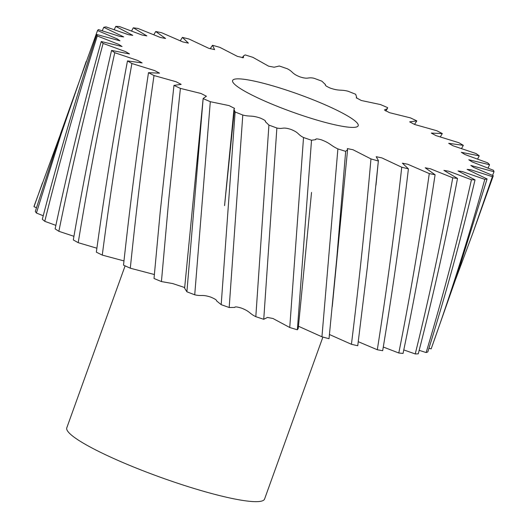 <?xml version="1.0" encoding="UTF-8"?>
<svg xmlns="http://www.w3.org/2000/svg" width="528" height="528" viewBox="0 0 528 528"><rect width="100%" height="100%" fill="white"/><g stroke="black" fill="none" stroke-linecap="round" stroke-linejoin="round"><path stroke-width="0.79" d="M322.892 337.062L264.581 499.033A105.105 14.81 -160.2 0 1 145.939 471.88A105.105 14.81 -160.2 0 1 66.792 427.825L125.103 265.855M307.943 97.759A66.746 9.405 19.8 0 0 232.604 80.52A66.746 9.405 19.8 0 0 282.863 108.497A66.746 9.405 19.8 0 0 358.202 125.737A66.746 9.405 19.8 0 0 307.943 97.759M186.905 291.786L203.155 98.465L184.615 288.182L186.905 291.786A210.976 29.726 19.8 0 0 193.09 294.175A210.976 29.726 19.8 0 0 194.726 294.802C201.993 296.498 201.742 294.175 210.811 297.132C214.988 298.894 216.922 300.155 216.599 300.92L221.186 304.649L235.118 111.976A210.976 29.726 19.8 0 0 242.788 115.038L229.185 307.507L234.769 307.421C234.868 306.583 237.065 306.801 241.375 308.075C250.305 311.56 248.992 313.322 255.816 316.675A210.976 29.726 19.8 0 0 263.743 319.295L267.439 317.434L272.976 318.496L289.747 327.505A210.976 29.726 19.8 0 0 297.363 329.795L298.241 328.449L311.527 192.443M203.141 98.604A210.976 29.726 19.8 0 0 210.302 101.693L194.726 294.802M221.186 304.649A210.976 29.726 19.8 0 0 229.185 307.507M154.018 278.48L160.149 212.48L154.018 278.48A210.976 29.726 19.8 0 0 161.429 281.569L172.742 283.569L184.681 287.542M131.894 63.518C120.49 127.03 110.616 190.892 102.274 255.097A210.976 29.726 19.8 0 1 96.347 252.16C105.131 188.034 115.513 124.285 127.479 60.905A210.976 29.726 19.8 0 0 131.894 63.518L154.684 70.587L159.515 73.161L148.493 72.679C138.838 136.58 130.508 200.739 123.519 265.135A210.976 29.726 19.8 0 0 130.297 268.198L154.09 274.448M102.274 255.097L123.988 260.918M103.105 43.428C86.44 105.475 71.689 168.095 58.852 231.297A210.976 29.726 19.8 0 1 55.123 228.862C68.554 165.818 83.926 103.376 101.237 41.534A210.976 29.726 19.8 0 0 103.105 43.428L125.631 51.645L129.499 53.942L111.566 50.417C97.02 113.098 84.269 176.273 73.313 239.943A210.976 29.726 19.8 0 0 78.217 242.675L96.888 248.213M58.852 231.297L73.94 236.306M414.5 124.436L416.83 120.886A210.976 29.726 19.8 0 0 410.401 117.869L389.558 112.688L384.404 109.982L387.361 108.629L387.664 107.653A210.976 29.726 19.8 0 0 380.503 104.564L361.317 100.498L356.288 97.786L356.664 97.403L355.694 94.281A210.976 29.726 19.8 0 0 348.018 91.219C340.362 89.305 339.55 91.245 330.403 88.15C326.37 86.394 324.72 85.206 325.459 84.599L321.889 81.18A210.976 29.726 19.8 0 0 313.936 78.236C307.25 76.857 308.887 79.649 300.01 76.903C291.271 73.379 293.634 72.013 287.278 68.746A210.976 29.726 19.8 0 0 279.292 66.007L274.157 67.221L268.587 66.158L252.919 57.354A210.976 29.726 19.8 0 0 245.137 54.912L243.448 56.001L243.434 57.75L237.395 56.377L219.846 47.348A210.976 29.726 19.8 0 0 212.507 45.276L214.599 49.606L208.692 48.272L189.07 39.046A210.976 29.726 19.8 0 0 182.398 37.396L188.397 43.124L182.767 41.91L161.528 32.69A210.976 29.726 19.8 0 0 155.72 31.522L165.594 38.504L160.347 37.455L138.052 28.472A210.976 29.726 19.8 0 0 133.294 27.812L146.863 35.884L142.065 35.033L119.354 26.519A210.976 29.726 19.8 0 0 115.784 26.4L132.766 35.343L128.469 34.703L106.009 26.895A210.976 29.726 19.8 0 0 103.739 27.317L123.717 36.901L119.981 36.485L98.419 29.594A210.976 29.726 19.8 0 0 97.515 30.538L117.124 38.854L119.962 40.801L96.809 34.525C76.619 95.41 58.456 156.981 42.326 219.245A210.976 29.726 19.8 0 0 44.774 221.318L55.869 225.364M97.515 30.538L60.865 132.865L35.317 211.391A210.976 29.726 19.8 0 0 36.406 213.035L43.237 215.747M59.704 136.283L34.228 205.742A210.976 29.726 19.8 0 0 34.003 206.699L36.445 207.761M428.96 348.256L431.152 348.883A210.976 29.726 19.8 0 0 431.231 348.671L456.819 275.88L487.073 178.946A210.976 29.726 19.8 0 1 484.796 179.362L462.271 171.534L458.04 170.933L475.022 179.863C461.261 237.983 445.526 295.33 427.819 351.905A210.976 29.726 19.8 0 1 426.136 352.559C443.183 295.726 458.291 238.121 471.451 179.738L448.642 171.197L443.936 170.399L457.519 178.444C446.259 237.679 433.171 296.142 418.262 353.826A210.976 29.726 19.8 0 1 415.239 353.945C429.535 295.997 442.042 237.277 452.753 177.791L430.32 168.755L425.198 167.785L435.085 174.742C426.043 235.052 415.364 294.617 403.055 353.423A210.976 29.726 19.8 0 1 398.798 352.994C410.54 293.931 420.697 234.128 429.277 173.573L407.847 164.281L402.395 163.172L408.408 168.861C401.221 230.182 392.641 290.796 382.681 350.698A210.976 29.726 19.8 0 1 377.309 349.747C386.773 289.595 394.918 228.756 401.735 167.218L381.863 157.892L376.193 156.704L378.391 160.558L367.376 266.97L357.753 345.741A210.976 29.726 19.8 0 1 351.43 344.296C358.967 283.12 365.475 221.324 370.96 158.908L353.021 149.747L347.351 148.586L347.582 149.648L345.668 151.351L336.739 258.753L329.023 338.705A210.976 29.726 19.8 0 1 321.941 336.805L337.887 148.909C330.502 145.471 330.422 143.213 321.328 139.808C317.189 138.653 315.348 138.593 315.797 139.63L311.513 140.25L297.363 329.795M419.166 350.328L426.136 352.559M403.795 349.919L415.239 353.945M383.295 347.028L398.798 352.994M358.281 341.702L377.309 349.747M329.452 334.514L351.43 344.296M298.459 326.245L321.941 336.805M289.747 327.505L303.527 137.518C297.172 134.251 299.534 132.884 290.796 129.36C281.926 126.608 283.556 129.4 276.87 128.02L263.743 319.295M303.527 137.518A210.976 29.726 19.8 0 0 311.513 140.25M337.887 148.909A210.976 29.726 19.8 0 0 345.668 151.351M370.96 158.908A210.976 29.726 19.8 0 0 378.299 160.987M401.735 167.218A210.976 29.726 19.8 0 0 408.408 168.861M429.277 173.573A210.976 29.726 19.8 0 0 435.085 174.742M452.753 177.791A210.976 29.726 19.8 0 0 457.519 178.444M471.451 179.738A210.976 29.726 19.8 0 0 475.022 179.863M455.809 278.896L473.114 232.346L492.386 176.669L470.798 169.765L467.089 169.363L487.073 178.946M492.386 176.669A210.976 29.726 19.8 0 0 493.297 175.725L473.114 232.346M492.565 175.395L493.997 171.739L470.844 165.455L473.675 167.396L493.297 175.725M493.997 171.739A210.976 29.726 19.8 0 0 493.508 170.3L472.045 161.858L468.772 159.753L489.568 164.723A210.976 29.726 19.8 0 0 487.7 162.835L465.102 154.585L461.314 152.308L479.239 155.839A210.976 29.726 19.8 0 0 476.051 153.549L452.958 145.748L448.694 143.319L463.327 145.352A210.976 29.726 19.8 0 0 458.911 142.738L435.976 135.617L431.303 133.069L442.312 133.584A210.976 29.726 19.8 0 0 436.801 130.726L414.645 124.489L409.655 121.849L416.83 120.886M96.809 34.525A210.976 29.726 19.8 0 0 97.297 35.963C77.774 97.079 60.265 158.862 44.774 221.318M101.237 41.534L122.034 46.504L118.727 44.385L97.297 35.963M111.566 50.417A210.976 29.726 19.8 0 0 114.754 52.708C100.828 115.559 88.645 178.88 78.217 242.675M127.479 60.905L142.118 62.918L137.742 60.469L114.754 52.708M148.493 72.679A210.976 29.726 19.8 0 0 154.004 75.537C144.83 139.544 136.924 203.762 130.297 268.198M160.149 212.48L173.976 85.371L181.163 84.374L175.956 81.695L154.004 75.537M173.976 85.371A210.976 29.726 19.8 0 0 180.404 88.394L168.861 198.66L161.429 281.569M203.155 98.465L206.422 96.228L200.963 93.469L180.404 88.394M235.118 111.976L233.957 109.382L234.551 108.392L229.04 105.593L210.302 101.693M255.816 316.675L268.917 125.083L265.346 121.664C266.086 121.051 264.436 119.869 260.403 118.114C251.255 115.018 250.444 116.959 242.788 115.038M268.917 125.083A210.976 29.726 19.8 0 0 276.87 128.02M431.152 348.883C451.077 293.126 468.956 236.623 484.796 179.362M488.063 168.056L489.568 164.723M477.616 159.02L479.239 155.839M461.525 148.54L463.327 145.352M440.24 136.943L442.312 133.584M212.507 45.276L210.177 48.767M182.398 37.396L180.206 40.874M155.72 31.522L153.826 34.756M133.294 27.812L131.591 30.98M115.784 26.4L114.226 29.634M103.739 27.317L102.267 30.743M42.458 182.879L34.003 206.699M86.203 61.373L61.103 134.218L36.406 213.035M233.957 109.382L224.558 205.63L234.3 110.735M243.448 56.001L242.24 57.79M356.664 97.403L356.275 97.984M387.361 108.629L385.737 111.032M378.391 160.558L375.995 185.097M347.582 149.648L332.257 306.583"/></g></svg>
